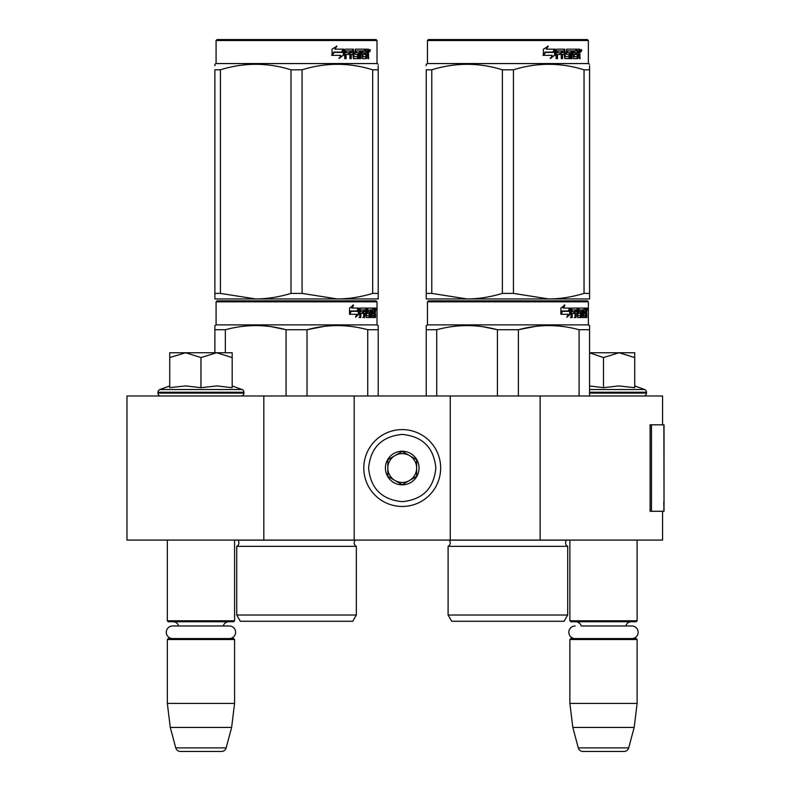 <?xml version="1.0" encoding="UTF-8"?>
<svg xmlns="http://www.w3.org/2000/svg" width="791" height="791" viewBox="0 0 791 791"><rect width="100%" height="100%" fill="white"/><g stroke="black" fill="none" stroke-linecap="round" stroke-linejoin="round"><path stroke-width="1.19" d="M662.581 511.273L662.581 540.085L263.818 540.085L263.818 395.984L662.581 395.984L662.581 424.807M263.818 395.984L126.975 395.984L126.975 540.085L263.818 540.085M540.154 540.085L540.154 395.984M450.257 540.085L450.257 395.984M354.19 540.085L354.19 395.984M402.224 506.467A38.433 38.433 0 0 0 440.656 468.035A38.433 38.433 0 0 0 402.224 429.602A38.433 38.433 0 0 0 363.801 468.035A38.433 38.433 0 0 0 402.224 506.467M402.224 501.662C422.651 499.665 433.854 488.462 435.851 468.035C433.864 447.617 422.651 436.405 402.224 434.407C381.806 436.405 370.593 447.607 368.596 468.035C370.593 488.462 381.796 499.665 402.224 501.662M402.224 484.843A16.809 16.809 0 0 0 419.042 468.035A16.809 16.809 0 0 0 402.224 451.226A16.809 16.809 0 0 0 385.415 468.035A16.809 16.809 0 0 0 402.224 484.843M402.224 484.675L416.639 476.36L416.639 459.719L402.224 451.394L387.817 459.719L387.817 476.36L402.224 484.675M409.431 455.557A14.406 14.406 0 0 0 387.817 468.035A14.406 14.406 0 0 0 409.431 480.513A14.406 14.406 0 0 0 402.224 453.629A14.406 14.406 0 0 0 395.016 455.557M409.431 480.513A14.406 14.406 0 0 1 387.817 468.035M167.326 540.085L167.326 620.787L234.581 620.787L234.581 540.085M234.581 620.787L233.622 621.756L168.285 621.756L167.326 620.787M178.647 625.978A5.764 5.764 122.1 0 0 173.091 621.756M223.26 625.978A5.764 5.764 -122.2 0 1 228.817 621.756M167.326 639.524L234.581 639.524L233.622 638.564L168.285 638.564L167.326 639.524L167.326 703.417L170.273 727.433L175.76 747.89A4.805 4.805 34.1 0 0 180.397 751.45L221.51 751.45A4.805 4.805 -34.1 0 0 226.147 747.89L175.76 747.89M234.581 639.524L234.581 703.417L167.326 703.417M234.581 703.417L231.625 727.433L170.273 727.433M231.625 727.433L226.147 747.89M221.51 751.45L180.397 751.45M569.876 540.085L569.876 620.787L637.121 620.787L637.121 540.085M637.121 620.787L636.162 621.756L570.835 621.756L569.876 620.787M631.861 638.564A6.288 6.288 0 0 0 638.159 632.276A6.288 6.288 0 0 0 631.861 625.978L581.197 625.978A5.764 5.764 122.1 0 0 575.64 621.756M631.861 625.978L625.8 625.978A5.764 5.764 -122.2 0 1 631.356 621.756M569.876 639.524L637.121 639.524L636.162 638.564L570.835 638.564L569.876 639.524L569.876 703.417L572.822 727.433L578.3 747.89A4.805 4.805 34.1 0 0 582.947 751.45L624.05 751.45A4.805 4.805 -34.1 0 0 628.697 747.89L578.3 747.89M637.121 639.524L637.121 703.417L569.876 703.417M637.121 703.417L634.174 727.433L572.822 727.433M634.174 727.433L628.697 747.89M624.05 751.45L582.947 751.45M200.954 352.746L216.556 352.746L200.954 357.572L185.667 352.746L200.954 352.746M241.067 395.984A2.877 2.877 -40.2 0 0 243.944 393.097L157.963 393.097A2.877 2.877 40.2 0 0 160.84 395.984M232.178 385.929L242.046 389.528A2.877 2.877 -129.2 0 1 243.944 392.237L243.944 393.097M243.944 392.237L157.963 392.237L157.963 393.097M242.046 389.528L159.861 389.528A2.877 2.877 129.2 0 0 157.963 392.237M170.559 387.511L185.806 385.929L200.954 387.689L216.892 385.929L232.178 387.689L232.178 357.581L216.556 352.746L232.178 352.746L232.178 357.581M169.729 385.929L159.861 389.528M185.015 352.746L169.729 352.746L169.729 357.572L185.667 352.746M200.954 387.689L200.954 357.572M169.729 387.689L169.729 357.572M589.572 352.746L619.106 352.746L603.493 357.572L589.572 352.816M643.607 395.984A2.877 2.877 -40.2 0 0 646.494 393.097L589.572 393.097M634.728 385.929L644.596 389.528A2.877 2.877 -129.2 0 1 646.494 392.237L646.494 393.097M644.596 389.528L589.572 389.528M589.572 385.959L603.493 387.689L618.78 385.929L634.728 387.689L634.728 357.581L619.106 352.746L634.728 352.746L634.728 357.581M603.493 387.689L603.493 357.572M229.321 638.564A6.288 6.288 0 0 0 235.609 632.276A6.288 6.288 0 0 0 229.321 625.978L172.586 625.978A6.288 6.288 0 0 0 166.298 632.276A6.288 6.288 0 0 0 172.586 638.564M575.136 638.564A6.288 6.288 0 0 1 568.838 632.276A6.288 6.288 0 0 1 575.136 625.978M356.345 615.022L236.736 615.022L240.345 621.271L352.746 621.271L356.345 615.022L356.345 546.334L236.736 546.334A3.846 3.846 0 0 0 237.775 540.164L237.705 540.085M356.345 546.334A3.846 3.846 0 0 1 355.317 540.164L355.386 540.085M296.546 300.867L217.041 300.867L216.081 301.826L377.01 301.826L376.041 300.867L296.546 300.867M217.041 300.867L376.041 300.867M368.596 300.867L224.486 300.867L368.596 300.867M378.207 395.984L378.207 325.576L377.01 324.883L377.01 301.826M377.01 324.883L216.081 324.883L216.081 301.826M359.065 314.175L355.515 317.24L356.692 314.274L349.82 314.274L351.145 311.338L357.839 311.338L359.065 308.075L359.065 314.175L358.313 314.175L358.313 310.082M355.871 316.341L358.313 314.175M352.895 305.049L351.619 308.075L352.282 308.075L353.577 305.049L349.513 308.124L349.513 314.274L350.996 311.001L350.344 311.001L349.513 312.87M350.996 311.001L357.71 311.001L358.807 308.075L352.282 308.075M356.978 311.001L358.066 308.075M371.75 315.471L374.034 315.757L374.113 308.075L375.339 308.075L375.488 308.816L375.488 311.486L375.26 312.593L374.321 312.593L374.548 313.691M374.548 311.486L374.321 312.593M375.26 312.593L375.072 313.691M375.488 317.537L375.488 313.691M371.088 309.854L370.396 309.854L370.396 317.537L371.088 317.537L371.088 309.854L371.75 309.854L372.017 317.537L374.301 317.537L374.173 316.796M375.112 317.537L374.934 313.404L374.113 313.404M374.499 313.404L374.499 316.796L373.57 316.796L373.57 315.757M361.022 309.854L363.662 309.854L363.662 317.537L364.621 317.537L364.621 313.404L365.847 313.404L366.223 317.537L369.634 317.537L369.516 316.796M369.516 312.376L369.516 311.624M367.34 309.854L368.201 309.854L367.212 310.141L368.072 310.141L368.072 311.338L367.212 311.338L367.212 310.141M368.072 310.141L370.396 309.854M368.072 311.338L369.634 311.624L369.941 312.376L369.061 312.376L369.061 313.414M369.941 312.376L369.941 316.796L369.061 316.796L369.17 313.691L368.181 313.404M364.621 313.404L363.811 313.404L363.811 317.537L362.861 317.537M362.861 313.404L362.861 311.624M360.854 310.141L360.854 311.624L360.083 311.624L363.257 311.624L363.257 313.404L360.083 313.404L360.083 317.537L359.005 317.537M365.847 315.471L366.599 315.471L366.223 308.075L360.221 308.075L359.757 317.537L360.854 317.537L360.854 313.404M366.599 308.816L365.758 308.816L365.758 309.874M365.758 313.404L365.758 311.624M366.599 315.471L365.758 315.471M366.737 315.757L369.041 315.757M367.568 313.404L367.568 308.075L373.708 308.075L373.708 309.854L371.75 309.854L372.502 309.854L372.403 311.624L371.75 311.624L373.451 311.624L373.451 313.404L371.75 313.404M366.371 308.816L366.717 308.075M372.788 309.854L372.788 308.075M372.403 315.471L372.403 313.404M374.113 308.075L374.548 309.854M373.184 313.404L373.184 311.624M364.78 309.854L363.811 310.141L365.709 309.854L365.847 311.624L364.621 311.624L364.621 310.141M364.621 311.624L363.811 311.624L364.621 311.624M374.499 309.854L375.043 309.854L375.112 311.624L374.499 311.624L374.499 309.854M374.173 311.624L374.103 309.854M363.811 311.624L363.811 310.141M372.531 313.404L372.531 311.624M365.393 308.075L365.758 308.816M362.466 313.404L362.466 311.624M360.083 311.624L360.083 310.141M369.061 316.796L368.754 317.537M368.754 311.624L369.061 312.376M373.57 316.796L373.372 317.537M375.488 308.816L374.548 308.816M376.14 309.271L375.943 308.075L376.022 309.271M374.796 308.816L374.993 308.075L375.943 308.075M374.499 316.796L374.301 317.537M369.941 316.796L369.634 317.537M214.885 352.746L214.885 325.576L216.081 324.883M214.885 326.742L214.885 325.576M307.017 395.984L307.017 329.738L286.075 329.738L286.075 395.984M378.207 326.742L378.207 329.738L367.736 329.738L367.736 395.984M324.063 326.406L307.017 329.738C327.256 324.231 347.496 324.231 367.736 329.738M225.356 352.746L225.356 329.738C245.596 324.231 265.835 324.231 286.075 329.738M225.356 329.738L214.885 329.738M342.078 325.684L337.371 325.576M285.521 329.6L271.6 326.752M236.736 615.022L236.736 546.334M375.794 310.112L375.794 308.421M375.854 310.112L375.854 308.421M378.207 298.949L378.207 293.402L378.207 298.949L337.371 298.949L302.073 293.402L291.009 293.402L291.009 69.806L302.073 69.806C325.605 62.479 349.138 62.479 372.68 69.806L378.207 69.806C378.207 62.479 378.207 62.479 378.207 69.806L378.207 65.782M376.041 39.55L217.041 39.55L216.081 40.509L377.01 40.509L376.041 39.55M378.207 69.806L378.207 293.402L372.68 293.402C360.459 297.08 348.693 298.929 337.371 298.949L214.885 298.949L214.885 293.402L220.412 293.402L220.412 69.806C243.944 62.479 267.477 62.479 291.009 69.806M291.009 293.402C278.798 297.08 267.032 298.929 255.711 298.949L220.412 293.402M214.885 297.525L214.885 69.806C214.885 62.479 214.885 62.479 214.885 69.806L220.412 69.806M214.885 293.402L214.885 69.806M214.885 65.702L214.885 64.259L216.081 63.567L377.01 63.567L378.207 64.259M372.68 293.402L372.68 69.806M302.073 293.402L302.073 69.806M343.254 50.347L343.254 55.261L338.825 58.326M343.818 55.261L343.818 49.161L342.256 52.424L333.99 52.424L332.408 55.35L340.812 55.35L339.339 58.326L343.254 55.261M368.26 53.669L368.774 58.623L367.934 58.623L367.568 54.49L366.678 54.49L366.302 58.623L362.219 58.623L361.784 50.931L360.716 50.931L360.716 58.623L359.618 58.623L359.618 50.931L356.286 50.931L356.286 52.71L358.432 52.71L358.906 53.462L358.432 58.623L353.439 58.623L352.915 54.49L351.204 54.49L351.204 58.623L349.889 58.623L349.889 50.931L346.369 50.931L346.142 52.71L349.345 52.71L349.345 54.49L346.142 54.49L346.142 58.623L344.718 58.623L344.718 49.902L345.321 49.161L353.439 49.161L353.963 56.557L357.542 56.843L357.542 54.49L355.357 54.49L354.852 53.748L355.357 49.161L365.175 49.161L365.175 50.931L362.871 51.227L362.871 52.71L364.71 52.71L364.71 54.49L362.871 54.49L362.871 56.557L365.788 56.843L365.936 49.161L368.428 49.161L368.774 52.572L368.26 53.669L367.4 53.669L367.914 55.004M368.774 52.572L367.934 52.572L367.4 53.669M368.774 54.777L367.914 54.777M366.727 54.49L365.847 54.49M366.678 54.49L365.936 54.49M366.678 57.881L365.472 58.623M360.716 50.931L359.945 50.931L359.945 58.623L358.867 58.623M355.574 50.931L356.286 50.931L355.377 51.227L355.377 52.424L356.286 52.71L355.574 52.71M358.906 53.462L358.165 53.462L357.69 58.623M358.906 57.881L358.165 57.881M350.551 54.49L351.204 54.49L350.551 54.49L350.551 58.623M345.776 50.931L346.369 50.931L345.548 51.227L345.548 52.71L346.142 52.71L345.548 52.71M348.712 52.71L348.712 54.49M354.16 56.843L353.28 56.557L352.756 49.161M362.248 50.931L363.039 50.931L362.08 51.227L362.08 52.71L362.871 52.71L362.08 52.71M362.871 54.49L362.08 54.49L362.08 56.557L363.039 56.843L362.248 56.843M362.871 56.557L362.08 56.557M365.175 49.161L365.106 50.931M352.035 50.931L350.759 50.931L350.551 52.71L351.204 52.71L350.551 52.71M351.422 50.931L351.204 52.71L352.915 52.71L352.915 51.227L350.759 50.931M366.678 50.931L365.936 50.931L366.678 50.931L366.678 52.71L365.936 52.71L367.934 52.71L367.795 50.931L366.678 50.931M363.89 52.71L363.89 54.49M364.354 49.161L364.354 50.931M346.142 54.49L345.548 54.49L345.548 58.623M357.69 52.71L358.165 53.462M365.847 56.823L365.847 57.881M367.568 49.161L367.914 51.079M368.774 49.902L367.914 49.902M370.386 50.357L369.862 51.563L369.328 50.357L370.079 50.357M369.644 50.357L369.417 51.02M343.502 49.161L342.098 52.087L333.802 52.087L332.032 55.35L332.032 49.21L336.946 46.135L334.9 49.161L343.502 49.161M342.938 49.161L341.554 52.087M333.802 52.087L331.617 55.35M336.462 46.135L334.9 49.161M369.753 51.197L370.05 49.507L369.753 51.197M567.711 615.022L448.101 615.022L451.701 621.271L564.102 621.271L567.711 615.022L567.711 546.334L448.101 546.334A3.846 3.846 0 0 0 449.14 540.164L449.061 540.085M449.14 540.164L566.672 540.164A3.846 3.846 0 0 0 567.711 546.334A3.846 3.846 0 0 1 566.672 540.164L566.742 540.085M507.901 300.867L428.406 300.867L427.447 301.826L588.366 301.826L587.406 300.867L429.394 300.867M428.406 300.867L587.406 300.867M579.961 300.867L435.851 300.867L579.961 300.867M589.572 395.984L589.572 325.576L588.366 324.883L588.366 301.826M589.572 325.576L588.366 324.883L427.447 324.883L427.447 301.826M570.42 314.175L566.87 317.24L568.057 314.274L561.185 314.274L562.5 311.338L569.204 311.338L570.42 308.075L570.42 314.175L569.678 314.175L569.678 310.082M567.236 316.341L569.678 314.175M564.25 305.049L562.974 308.075L563.647 308.075L564.932 305.049L560.878 308.124L560.878 314.274L562.352 311.001L561.709 311.001L560.878 312.87M562.352 311.001L569.075 311.001L570.173 308.075L563.647 308.075M568.343 311.001L569.431 308.075M583.105 315.471L585.399 315.757L585.478 308.075L586.695 308.075L586.853 308.816L586.853 311.486L586.615 312.593L585.676 312.593L585.904 313.691M585.904 311.486L585.676 312.593M586.615 312.593L586.428 313.691M586.853 317.537L586.853 313.691M582.453 309.854L581.761 309.854L581.761 317.537L582.453 317.537L582.453 309.854L583.105 309.854L583.372 317.537L585.666 317.537L585.528 316.796M586.467 317.537L586.299 313.404L585.478 313.404M585.854 313.404L585.854 316.796L584.925 316.796L584.925 315.757M572.387 309.854L575.017 309.854L575.017 317.537L575.986 317.537L575.986 313.404L577.212 313.404L577.588 317.537L580.99 317.537L580.881 316.796M580.881 312.376L580.881 311.624M578.705 309.854L579.556 309.854L578.577 310.141L579.427 310.141L579.427 311.338L578.577 311.338L578.577 310.141M579.427 310.141L581.761 309.854M579.427 311.338L580.99 311.624L581.296 312.376L580.426 312.376L580.426 313.414M581.296 312.376L581.296 316.796L580.426 316.796L580.426 315.757M575.986 313.404L575.176 313.404L575.176 317.537L574.217 317.537M574.217 313.404L574.217 311.624M572.209 310.141L572.209 311.624L571.448 311.624L574.622 311.624L574.622 313.404L571.448 313.404L571.448 317.537L570.36 317.537M577.212 315.471L577.954 315.471L577.588 308.075L571.577 308.075L571.122 317.537L572.209 317.537L572.209 313.404M577.954 308.816L577.123 308.816L577.123 309.874M577.123 313.404L577.123 311.624M577.954 315.471L577.123 315.471M578.092 315.757L580.406 315.757L580.535 313.691L579.536 313.404M578.923 313.404L578.923 308.075L585.063 308.075L585.063 309.854L583.105 309.854L583.857 309.854L583.768 311.624L583.105 311.624L584.806 311.624L584.806 313.404L583.105 313.404M577.727 308.816L578.083 308.075M584.144 309.854L584.144 308.075M583.768 315.471L583.768 313.404M585.478 308.075L585.904 309.854M584.549 313.404L584.549 311.624M576.135 309.854L575.176 310.141L577.064 309.854L577.212 311.624L575.986 311.624L575.986 310.141M575.986 311.624L575.176 311.624L575.986 311.624M585.854 309.854L586.398 309.854L586.467 311.624L585.854 311.624L585.854 309.854M585.528 311.624L585.469 309.854M575.176 311.624L575.176 310.141M583.896 313.404L583.896 311.624M576.758 308.075L577.123 308.816M573.821 313.404L573.821 311.624M571.448 311.624L571.448 310.141M580.426 316.796L580.119 317.537M580.119 311.624L580.426 312.376M584.925 316.796L584.737 317.537M586.853 308.816L585.904 308.816M587.505 309.271L587.308 308.075L587.387 309.271M586.161 308.816L586.358 308.075L587.308 308.075M585.854 316.796L585.666 317.537M581.296 316.796L580.99 317.537M426.24 395.984L426.24 325.576L427.447 324.883M426.24 326.742L426.24 325.576L426.24 326.742M518.382 395.984L518.382 329.738L497.43 329.738L497.43 395.984M589.572 326.742L589.572 329.738L579.091 329.738L579.091 395.984M535.428 326.406L518.382 329.738C538.612 324.231 558.851 324.231 579.091 329.738M436.721 395.984L436.721 329.738C456.951 324.231 477.191 324.231 497.43 329.738M436.721 329.738L426.24 329.738M553.433 325.684L548.736 325.576M496.877 329.6L482.965 326.752M448.101 615.022L448.101 546.334M587.149 310.112L587.149 308.421M587.219 310.112L587.219 308.421M589.572 298.949L589.572 293.402L589.572 298.949L548.736 298.949L513.438 293.402L502.374 293.402L502.374 69.806L513.438 69.806C536.97 62.479 560.503 62.479 584.035 69.806L589.572 69.806C589.562 62.479 589.562 62.479 589.572 69.806L589.572 65.782M587.406 39.55L428.406 39.55L427.447 40.509L588.366 40.509L587.406 39.55M589.572 69.806L589.572 293.402L584.035 293.402C571.814 297.08 560.048 298.929 548.736 298.949L426.24 298.949L426.24 293.402L431.777 293.402L431.777 69.806C455.309 62.479 478.842 62.479 502.374 69.806M502.374 293.402C490.153 297.08 478.387 298.929 467.076 298.949L431.777 293.402M426.24 297.525L426.24 69.806C426.25 62.479 426.25 62.479 426.24 69.806L431.777 69.806M426.24 65.702L426.24 64.259L426.24 65.702M589.572 64.259L588.366 63.567L427.447 63.567L426.24 64.259M584.035 293.402L584.035 69.806M513.438 293.402L513.438 69.806M554.62 50.347L554.62 55.261L550.18 58.326M555.183 55.261L555.183 49.161L553.621 52.424L545.345 52.424L543.763 55.35L552.177 55.35L550.694 58.326L554.62 55.261M579.615 53.669L580.139 58.623L579.299 58.623L578.933 54.49L578.043 54.49L577.657 58.623L573.584 58.623L573.139 50.931L572.071 50.931L572.071 58.623L570.973 58.623L570.973 50.931L567.651 50.931L567.651 52.71L569.787 52.71L570.262 53.462L569.787 58.623L564.804 58.623L564.27 54.49L562.569 54.49L562.569 58.623L561.244 58.623L561.244 50.931L557.734 50.931L557.507 52.71L560.7 52.71L560.7 54.49L557.507 54.49L557.507 58.623L556.083 58.623L556.083 49.902L556.676 49.161L564.804 49.161L565.328 56.557L568.907 56.843L568.907 54.49L566.722 54.49L566.208 53.748L566.722 49.161L576.53 49.161L576.53 50.931L574.236 51.227L574.236 52.71L576.066 52.71L576.066 54.49L574.236 54.49L574.236 56.557L577.143 56.843L577.301 49.161L579.793 49.161L580.139 52.572L579.615 53.669L578.765 53.669L579.279 55.004M579.279 52.572L578.765 53.669M580.139 54.777L579.279 54.777M578.083 54.49L577.203 54.49M578.043 54.49L577.301 54.49M578.043 57.881L576.827 58.623M572.071 50.931L571.31 50.931L571.31 58.623L570.222 58.623M566.929 50.931L567.651 50.931L566.742 51.227L566.742 52.424L567.651 52.71L566.929 52.71M570.262 53.462L569.52 53.462L569.055 58.623M570.262 57.881L569.52 57.881M561.917 54.49L562.569 54.49L561.917 54.49L561.917 58.623M557.141 50.931L557.734 50.931L556.913 51.227L556.913 52.71L557.507 52.71L556.913 52.71M560.077 52.71L560.077 54.49M565.525 56.843L564.636 56.557L564.121 49.161M573.604 50.931L574.404 50.931L573.604 50.931L573.445 52.71L574.236 52.71L573.445 52.71M574.236 54.49L573.445 54.49L573.445 56.557L574.404 56.843L573.604 56.843M574.236 56.557L573.445 56.557M576.53 49.161L576.471 50.931M563.39 50.931L562.124 50.931L561.917 52.71L562.569 52.71L561.917 52.71M562.777 50.931L562.569 52.71L564.27 52.71L564.27 51.227L562.124 50.931M578.043 50.931L577.301 50.931L578.043 50.931L578.043 52.71L577.301 52.71L579.299 52.71L579.15 50.931L578.043 50.931M575.255 52.71L575.255 54.49M575.719 49.161L575.719 50.931M557.507 54.49L556.913 54.49L556.913 58.623M569.055 52.71L569.52 53.462M577.203 56.823L577.203 57.881M578.933 49.161L579.279 51.079M580.139 49.902L579.279 49.902M581.751 50.357L581.227 51.563L580.693 50.357L581.434 50.357M581.009 50.357L580.782 51.02M554.857 49.161L553.453 52.087L545.167 52.087L543.397 55.35L543.397 49.21L548.301 46.135L546.265 49.161L554.857 49.161M554.303 49.161L552.909 52.087M545.167 52.087L542.972 55.35M547.817 46.135L546.265 49.161M581.118 51.197L581.415 49.507L581.118 51.197M664.025 501.919L664.025 424.807L651.468 424.807L651.468 511.273L664.025 511.273L663.748 501.919M664.025 511.273L663.876 424.807M651.468 424.807L650.103 424.807L650.103 511.273L651.468 511.273M646.494 392.237L589.572 392.237M355.317 540.164L237.775 540.164M580.139 52.572L579.299 52.572M663.876 511.273L663.876 504.065M216.081 63.567L216.081 40.509M377.01 63.567L377.01 40.509M427.447 63.567L427.447 40.509M588.366 63.567L588.366 40.509"/></g></svg>
